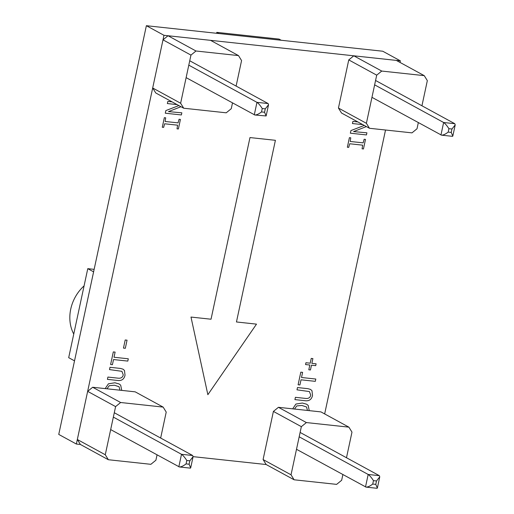 <?xml version="1.0" encoding="UTF-8"?>
<svg xmlns="http://www.w3.org/2000/svg" width="514" height="514" viewBox="0 0 514 514"><rect width="100%" height="100%" fill="white"/><g stroke="black" fill="none" stroke-linecap="round" stroke-linejoin="round"><path stroke-width="0.77" d="M400.361 60.838L163.979 35.305L76.355 444.032L58.75 434.426L146.374 25.7L382.757 51.227L400.361 60.838L400.02 62.425M385.526 130.016L324.662 413.931M273.403 411.412L278.434 407.313L306.383 422.566L301.352 426.665L273.403 411.412L263.084 459.555L266.168 464.534L193.097 456.644M80.409 444.475L108.358 459.728L105.274 454.749L77.325 439.496L80.409 444.475L76.355 444.032M146.374 25.7L163.979 35.305M120.424 368.429L123.026 369.174L124.472 370.453L125.018 375.175C124.163 379.139 121.76 380.913 117.796 380.482L107.426 379.364L107.914 377.07L118.175 378.182C121.015 378.49 122.705 377.379 123.244 374.86L121.908 371.32L109.495 369.592L109.99 367.304L120.424 368.429M119.955 390.197L119.068 386.727L114.384 385.211L109.264 385.686L106.996 388.796M105.184 388.603L108.415 383.804L114.898 382.782L119.126 383.964L120.668 385.147L121.754 390.389M207.862 394.688L256.499 324.135L236.459 321.97L275.401 140.309L249.977 137.566L211.029 319.22L190.99 317.061L207.862 394.688M177.073 104.593L167.358 103.565L167.821 101.419L172.1 101.881M180.967 106.719L168.47 111.615L181.84 112.829L181.384 114.95L165.29 113.208L165.855 110.581L178.866 105.576M366.36 126.579L353.542 131.597L366.912 132.818L366.456 134.931L350.362 133.197L350.927 130.569L364.265 125.435M364.143 139.262L365.499 139.41L363.449 148.97L362.094 148.822L362.653 145.16L349.706 143.766L348.71 147.377L347.355 147.229L349.404 137.668L350.76 137.816L350.201 141.466L363.147 142.86L364.143 139.262M315.718 365.653L311.478 365.197L310.456 369.964L308.805 369.784L309.826 365.017L305.547 364.561L305.939 362.723L310.218 363.186L311.24 358.419L312.897 358.599L311.869 363.359L316.11 363.822L315.718 365.653M301.512 377.494L315.802 379.043L315.307 381.343L301.018 379.801L299.913 384.947L298.107 384.755L300.806 372.162L302.611 372.354L301.512 377.494M296.996 389.837L297.484 387.55L307.918 388.674L310.527 389.419L311.972 390.698L312.512 395.427C311.664 399.391 309.255 401.158 305.29 400.734L294.92 399.609L295.415 397.322L305.676 398.427C308.516 398.736 310.205 397.63 310.745 395.105L309.402 391.565L296.996 389.837M292.684 408.848L295.91 404.049L302.399 403.034L306.627 404.216L308.169 405.392L309.248 410.641M127.054 340.178L125.313 348.293L123.469 348.094L125.204 339.979L127.054 340.178M114.012 357.249L128.301 358.791L127.806 361.091L113.523 359.549L112.418 364.702L110.606 364.503L113.311 351.917L115.117 352.109L114.012 357.249M179.071 119.274L180.427 119.421L178.377 128.982L177.022 128.834L177.581 125.178L164.634 123.778L163.638 127.388L162.283 127.241L164.332 117.687L165.688 117.828L165.129 121.477L178.075 122.872L179.071 119.274M362.781 124.626L352.431 123.546L352.893 121.407L357.853 121.94M307.456 410.442L306.569 406.979L301.879 405.456L296.758 405.931L294.49 409.048M68.69 357.673L74.517 360.854L93.599 271.842L87.772 268.661L68.69 357.673M87.772 268.661L94.139 269.349M73.753 334.061A37.74 31.971 -61.4 0 1 70.277 311.651A37.74 31.971 -61.4 0 1 84.084 285.868M281.222 40.265L279.089 39.096L216.792 32.369L216.6 33.281M216.792 32.369L218.932 33.538M448.189 132.092L451.234 132.419L452.808 136.114L452.5 136.338L441.507 135.15C443.299 135.176 445.522 134.154 448.189 132.092L448.915 128.686C446.917 125.596 445.156 123.533 443.633 122.505L374.635 84.849M441.507 135.15L371.956 97.339M451.234 132.419L451.96 129.014L455.211 124.896L454.794 123.707L375.573 80.473M268.539 104.734L266.136 115.958L264.562 112.264L265.288 108.852L268.539 104.734L268.122 103.552L189.737 60.774M264.562 112.264L261.517 111.93C258.857 113.999 256.627 115.014 254.835 114.995L186.119 77.633M261.517 111.93L262.249 108.525C260.245 105.434 258.484 103.372 256.961 102.344L188.799 65.15M266.136 115.958L254.835 114.995M192.666 455.507L181.506 454.305C183.029 455.333 184.789 457.396 186.794 460.486L189.839 460.814L193.084 456.695L192.666 455.507L114.281 412.729M186.794 460.486L186.062 463.891C183.402 465.954 181.172 466.975 179.38 466.95L110.671 429.595M178.833 466.796L181.506 454.305L113.343 417.105M189.839 460.814L189.107 464.219L190.681 467.913L190.373 468.138L179.38 466.95M299.18 436.81L368.178 474.461C369.701 475.495 371.461 477.551 373.466 480.641L372.734 484.053C370.074 486.115 367.844 487.131 366.052 487.111L296.501 449.294M373.466 480.641L376.505 480.976L379.756 476.851L379.338 475.668L300.118 432.435M376.505 480.976L375.779 484.381L377.353 488.075L377.045 488.3L366.052 487.111M210.541 40.336L168.033 35.749L195.982 51.002L238.49 55.589L210.541 40.336M168.033 35.749L163.002 39.848L190.951 55.101L180.632 103.243L183.716 108.223L155.768 92.97L152.684 87.99L180.632 103.243M163.002 39.848L152.684 87.99M183.716 108.223L226.224 112.81L231.255 108.711L232.495 102.941M236.106 86.082L241.574 60.568L238.49 55.589M190.951 55.101L195.982 51.002M369.476 128.282L366.392 123.302L338.443 108.049L341.527 113.029L369.476 128.282L411.984 132.869L417.015 128.77L418.325 122.647M353.793 55.808L381.741 71.06L376.711 75.16L348.762 59.907L353.793 55.808L396.3 60.395L424.249 75.648L427.333 80.627L421.943 105.781M366.392 123.302L376.711 75.16M338.443 108.049L348.762 59.907M381.741 71.06L424.249 75.648M92.681 387.254L87.65 391.353L115.599 406.606L120.629 402.507L92.681 387.254L135.188 391.841L163.137 407.094L166.221 412.074L160.657 438.037M108.358 459.728L150.872 464.315L155.903 460.216L157.04 454.903M163.137 407.094L120.629 402.507M77.325 439.496L87.65 391.353M105.274 454.749L115.599 406.606M266.168 464.534L294.117 479.787L291.033 474.807L263.084 459.555M346.487 457.743L351.981 432.133L348.897 427.153L320.948 411.9L278.434 407.313M306.383 422.566L348.897 427.153M301.352 426.665L291.033 474.807M342.877 474.602L341.656 480.275L336.625 484.374L294.117 479.787M440.954 134.996L443.633 122.505L454.794 123.707M448.915 128.686L451.96 129.014M254.282 114.834L256.961 102.344L268.122 103.552M265.288 108.852L262.249 108.525M189.107 464.219L186.062 463.891M372.734 484.053L375.779 484.381M379.338 475.668L368.178 474.461L365.499 486.951M455.211 124.896L452.808 136.114M193.084 456.695L190.681 467.913M379.756 476.851L377.353 488.075"/></g></svg>
